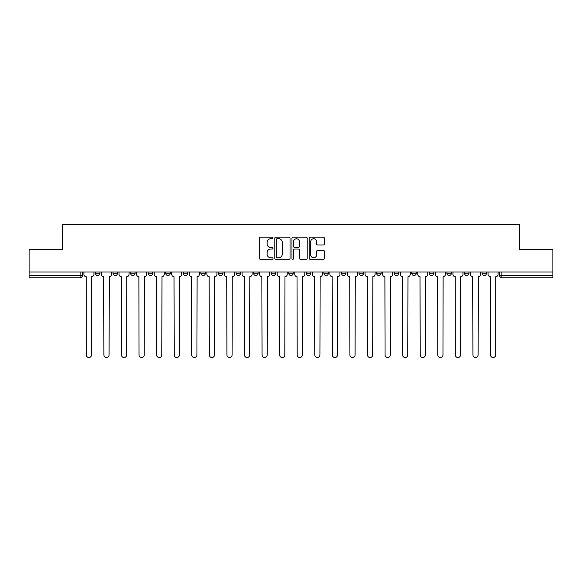 <?xml version="1.0" encoding="UTF-8"?>
<svg xmlns="http://www.w3.org/2000/svg" width="582" height="582" viewBox="0 0 582 582"><rect width="100%" height="100%" fill="white"/><g stroke="black" fill="none" stroke-linecap="round" stroke-linejoin="round"><path stroke-width="0.87" d="M272.98 237.965A0.771 0.771 0 0 0 272.201 237.194L260.452 237.194A1.106 1.106 0 0 0 259.346 238.3L259.346 258.204A1.106 1.106 0 0 0 260.452 259.31L272.201 259.31A0.771 0.771 0 0 0 272.98 258.532A0.771 0.771 0 0 0 272.201 257.761L270.681 257.761A3.536 3.536 0 0 1 267.145 254.225L267.145 252.566A3.536 3.536 0 0 1 270.681 249.023L272.201 249.023A0.771 0.771 0 0 0 272.98 248.252A0.771 0.771 0 0 0 272.201 247.474L270.681 247.474A3.536 3.536 0 0 1 267.145 243.938L267.145 242.279A3.536 3.536 0 0 1 270.681 238.744L272.201 238.744A0.771 0.771 0 0 0 272.98 237.965M446.903 273.256L446.903 272.02L446.903 273.256A2.255 2.255 0 0 0 449.151 275.512A2.255 2.255 0 0 1 446.903 273.256L451.406 273.256A2.255 2.255 0 0 1 449.151 275.512A2.255 2.255 0 0 0 451.406 273.256L451.406 272.02L451.406 273.256M288.745 272.02L288.745 273.256L293.255 273.256A2.255 2.255 0 0 1 291 275.512A2.255 2.255 0 0 1 288.745 273.256L288.745 272.02M236.03 272.02L236.03 273.256L240.533 273.256A2.255 2.255 0 0 1 238.285 275.512A2.255 2.255 0 0 1 236.03 273.256L236.03 272.02M200.885 272.02L200.885 273.256L205.388 273.256A2.255 2.255 0 0 1 203.14 275.512A2.255 2.255 0 0 1 200.885 273.256L200.885 272.02M183.308 272.02L183.308 273.256L187.819 273.256A2.255 2.255 0 0 1 185.563 275.512A2.255 2.255 0 0 1 183.308 273.256L183.308 272.02M148.163 272.02L148.163 273.256L152.673 273.256A2.255 2.255 0 0 1 150.418 275.512A2.255 2.255 0 0 1 148.163 273.256L148.163 272.02M323.316 244.993A1.106 1.106 0 0 0 324.421 243.887L324.421 238.3A1.106 1.106 0 0 0 323.316 237.194L310.264 237.194A1.106 1.106 0 0 0 309.158 238.3L309.158 258.204A1.106 1.106 0 0 0 310.264 259.31L323.316 259.31A1.106 1.106 0 0 0 324.421 258.204L324.421 251.46A1.106 1.106 0 0 0 323.316 250.355L317.728 250.355A1.106 1.106 0 0 0 316.623 251.46L316.623 254.8A2.961 2.961 0 0 1 313.669 257.761A2.961 2.961 0 0 1 310.708 254.8L310.708 241.697A2.961 2.961 0 0 1 313.669 238.744A2.961 2.961 0 0 1 316.623 241.697L316.623 243.887A1.106 1.106 0 0 0 317.728 244.993L323.316 244.993M29.1 272.02L29.1 249.605L62.667 249.605L62.667 224.485L519.333 224.485L519.333 249.605L552.9 249.605L552.9 272.02L29.1 272.02L29.1 275.512L82.382 275.512L82.382 272.02L82.382 275.512A2.255 2.255 0 0 1 80.127 277.767L29.1 277.767L29.1 275.512M290.032 238.3A1.106 1.106 0 0 0 288.927 237.194L275.883 237.194A1.106 1.106 0 0 0 274.777 238.3L274.777 258.204A1.106 1.106 0 0 0 275.883 259.31L288.927 259.31A1.106 1.106 0 0 0 290.032 258.204L290.032 238.3M293.073 237.194L306.117 237.194A1.106 1.106 0 0 1 307.223 238.3L307.223 258.204A1.106 1.106 0 0 1 306.117 259.31L300.538 259.31A1.106 1.106 0 0 1 299.432 258.204L299.432 250.129A1.106 1.106 0 0 0 298.326 249.023L294.623 249.023A1.106 1.106 0 0 0 293.517 250.129L293.517 258.532A0.771 0.771 0 0 1 292.739 259.31A0.771 0.771 0 0 1 291.968 258.532L291.968 238.3A1.106 1.106 0 0 1 293.073 237.194M499.618 272.02L499.618 275.512L552.9 275.512L552.9 277.767L501.873 277.767A2.255 2.255 0 0 1 499.618 275.512L499.618 272.02M552.9 272.02L552.9 275.512M486.552 272.02L486.552 273.256A2.255 2.255 0 0 1 484.297 275.512A2.255 2.255 0 0 1 482.049 273.256L486.552 273.256M482.049 272.02L482.049 273.256M464.472 272.02L464.472 273.256L468.983 273.256L468.983 272.02L468.983 273.256A2.255 2.255 0 0 1 466.728 275.512A2.255 2.255 0 0 1 464.472 273.256A2.255 2.255 0 0 0 466.728 275.512M429.327 272.02L429.327 273.256L433.837 273.256L433.837 272.02L433.837 273.256A2.255 2.255 0 0 1 431.582 275.512A2.255 2.255 0 0 1 429.327 273.256A2.255 2.255 0 0 0 431.582 275.512M416.261 273.256L416.261 272.02L416.261 273.256A2.255 2.255 0 0 1 414.006 275.512A2.255 2.255 0 0 1 411.758 273.256L416.261 273.256A2.255 2.255 0 0 1 414.006 275.512M411.758 272.02L411.758 273.256M398.692 272.02L398.692 273.256A2.255 2.255 0 0 1 396.437 275.512A2.255 2.255 0 0 1 394.181 273.256L398.692 273.256A2.255 2.255 0 0 1 396.437 275.512M394.181 272.02L394.181 273.256M381.115 272.02L381.115 273.256A2.255 2.255 0 0 1 378.86 275.512A2.255 2.255 0 0 1 376.612 273.256L381.115 273.256M376.612 272.02L376.612 273.256M363.546 272.02L363.546 273.256A2.255 2.255 0 0 1 361.291 275.512A2.255 2.255 0 0 1 359.036 273.256L363.546 273.256M359.036 272.02L359.036 273.256M345.97 272.02L345.97 273.256A2.255 2.255 0 0 1 343.715 275.512A2.255 2.255 0 0 1 341.467 273.256L345.97 273.256M341.467 272.02L341.467 273.256M328.401 272.02L328.401 273.256A2.255 2.255 0 0 1 326.146 275.512A2.255 2.255 0 0 1 323.89 273.256A2.255 2.255 0 0 0 326.146 275.512M323.89 272.02L323.89 273.256L328.401 273.256M310.824 272.02L310.824 273.256A2.255 2.255 0 0 1 308.569 275.512A2.255 2.255 0 0 1 306.321 273.256A2.255 2.255 0 0 0 308.569 275.512M306.321 272.02L306.321 273.256L310.824 273.256M293.255 272.02L293.255 273.256A2.255 2.255 0 0 1 291 275.512M275.679 272.02L275.679 273.256A2.255 2.255 0 0 1 273.431 275.512A2.255 2.255 0 0 1 271.176 273.256L275.679 273.256M271.176 272.02L271.176 273.256M258.11 272.02L258.11 273.256A2.255 2.255 0 0 1 255.854 275.512A2.255 2.255 0 0 1 253.599 273.256L258.11 273.256L258.11 272.02M253.599 272.02L253.599 273.256M240.533 272.02L240.533 273.256M222.964 272.02L222.964 273.256A2.255 2.255 0 0 1 220.709 275.512A2.255 2.255 0 0 1 218.454 273.256L222.964 273.256L222.964 272.02M218.454 272.02L218.454 273.256M205.388 272.02L205.388 273.256L205.388 272.02M187.819 273.256L187.819 272.02L187.819 273.256A2.255 2.255 0 0 1 185.563 275.512M170.242 272.02L170.242 273.256A2.255 2.255 0 0 1 167.994 275.512A2.255 2.255 0 0 1 165.739 273.256A2.255 2.255 0 0 0 167.994 275.512A2.255 2.255 0 0 0 170.242 273.256L170.242 272.02M165.739 272.02L165.739 273.256L170.242 273.256M152.673 272.02L152.673 273.256M135.097 272.02L135.097 273.256A2.255 2.255 0 0 1 132.849 275.512A2.255 2.255 0 0 1 130.594 273.256A2.255 2.255 0 0 0 132.849 275.512A2.255 2.255 0 0 0 135.097 273.256L130.594 273.256L130.594 272.02M113.017 272.02L113.017 273.256L117.528 273.256L117.528 272.02L117.528 273.256A2.255 2.255 0 0 1 115.272 275.512A2.255 2.255 0 0 1 113.017 273.256A2.255 2.255 0 0 0 115.272 275.512M95.448 272.02L95.448 273.256L99.951 273.256L99.951 272.02L99.951 273.256A2.255 2.255 0 0 1 97.703 275.512A2.255 2.255 0 0 1 95.448 273.256A2.255 2.255 0 0 0 97.703 275.512M80.127 272.02L80.127 277.767A2.255 2.255 0 0 0 82.382 275.512M277.097 238.744A0.771 0.771 0 0 0 276.319 239.515L276.319 256.989A0.771 0.771 0 0 0 277.097 257.761L278.698 257.761A3.536 3.536 0 0 0 282.241 254.225L282.241 242.279A3.536 3.536 0 0 0 278.698 238.744L277.097 238.744M299.432 241.756A2.961 2.961 0 0 0 296.471 238.795A2.961 2.961 0 0 0 293.517 241.756L293.517 246.368A1.106 1.106 0 0 0 294.623 247.474L298.326 247.474A1.106 1.106 0 0 0 299.432 246.368L299.432 241.756M83.903 272.02L83.903 274.384A2.255 2.255 0 0 0 86.158 276.639L86.325 354.925A2.59 2.59 0 0 0 88.915 357.515A2.59 2.59 0 0 0 91.505 354.925L91.672 276.639A2.255 2.255 0 0 0 93.928 274.384L93.928 272.02M101.472 272.02L101.472 274.384A2.255 2.255 0 0 0 103.727 276.639L103.894 354.925A2.59 2.59 0 0 0 106.484 357.515A2.59 2.59 0 0 0 109.081 354.925L109.249 276.639A2.255 2.255 0 0 0 111.497 274.384L111.497 272.02M119.048 272.02L119.048 274.384A2.255 2.255 0 0 0 121.303 276.639L121.471 354.925A2.59 2.59 0 0 0 124.061 357.515A2.59 2.59 0 0 0 126.65 354.925L126.818 276.639A2.255 2.255 0 0 0 129.073 274.384L129.073 272.02M136.617 272.02L136.617 274.384A2.255 2.255 0 0 0 138.872 276.639L139.04 354.925A2.59 2.59 0 0 0 141.63 357.515A2.59 2.59 0 0 0 144.227 354.925L144.394 276.639A2.255 2.255 0 0 0 146.642 274.384L146.642 272.02M154.194 272.02L154.194 274.384A2.255 2.255 0 0 0 156.449 276.639L156.616 354.925A2.59 2.59 0 0 0 159.206 357.515A2.59 2.59 0 0 0 161.796 354.925L161.963 276.639A2.255 2.255 0 0 0 164.219 274.384L164.219 272.02M171.763 272.02L171.763 274.384A2.255 2.255 0 0 0 174.018 276.639L174.185 354.925A2.59 2.59 0 0 0 176.775 357.515A2.59 2.59 0 0 0 179.365 354.925L179.54 276.639A2.255 2.255 0 0 0 181.788 274.384L181.788 272.02M189.339 272.02L189.339 274.384A2.255 2.255 0 0 0 191.587 276.639L191.762 354.925A2.59 2.59 0 0 0 194.352 357.515A2.59 2.59 0 0 0 196.942 354.925L197.109 276.639A2.255 2.255 0 0 0 199.364 274.384L199.364 272.02M206.908 272.02L206.908 274.384A2.255 2.255 0 0 0 209.164 276.639L209.331 354.925A2.59 2.59 0 0 0 211.921 357.515A2.59 2.59 0 0 0 214.511 354.925L214.685 276.639A2.255 2.255 0 0 0 216.933 274.384L216.933 272.02M224.485 272.02L224.485 274.384A2.255 2.255 0 0 0 226.733 276.639L226.907 354.925A2.59 2.59 0 0 0 229.497 357.515A2.59 2.59 0 0 0 232.087 354.925L232.254 276.639A2.255 2.255 0 0 0 234.51 274.384L234.51 272.02M242.054 272.02L242.054 274.384A2.255 2.255 0 0 0 244.309 276.639L244.476 354.925A2.59 2.59 0 0 0 247.066 357.515A2.59 2.59 0 0 0 249.656 354.925L249.831 276.639A2.255 2.255 0 0 0 252.079 274.384L252.079 272.02M259.63 272.02L259.63 274.384A2.255 2.255 0 0 0 261.878 276.639L262.053 354.925A2.59 2.59 0 0 0 264.643 357.515A2.59 2.59 0 0 0 267.233 354.925L267.4 276.639A2.255 2.255 0 0 0 269.655 274.384L269.655 272.02M277.199 272.02L277.199 274.384A2.255 2.255 0 0 0 279.455 276.639L279.622 354.925A2.59 2.59 0 0 0 282.212 357.515A2.59 2.59 0 0 0 284.802 354.925L284.976 276.639A2.255 2.255 0 0 0 287.224 274.384L287.224 272.02M294.776 272.02L294.776 274.384A2.255 2.255 0 0 0 297.024 276.639L297.198 354.925A2.59 2.59 0 0 0 299.788 357.515A2.59 2.59 0 0 0 302.378 354.925L302.545 276.639A2.255 2.255 0 0 0 304.801 274.384L304.801 272.02M312.345 272.02L312.345 274.384A2.255 2.255 0 0 0 314.6 276.639L314.767 354.925A2.59 2.59 0 0 0 317.357 357.515A2.59 2.59 0 0 0 319.947 354.925L320.122 276.639A2.255 2.255 0 0 0 322.37 274.384L322.37 272.02M329.921 272.02L329.921 274.384A2.255 2.255 0 0 0 332.169 276.639L332.344 354.925A2.59 2.59 0 0 0 334.934 357.515A2.59 2.59 0 0 0 337.524 354.925L337.691 276.639A2.255 2.255 0 0 0 339.946 274.384L339.946 272.02M347.49 272.02L347.49 274.384A2.255 2.255 0 0 0 349.746 276.639L349.913 354.925A2.59 2.59 0 0 0 352.503 357.515A2.59 2.59 0 0 0 355.093 354.925L355.267 276.639A2.255 2.255 0 0 0 357.515 274.384L357.515 272.02M365.067 272.02L365.067 274.384A2.255 2.255 0 0 0 367.315 276.639L367.489 354.925A2.59 2.59 0 0 0 370.079 357.515A2.59 2.59 0 0 0 372.669 354.925L372.836 276.639A2.255 2.255 0 0 0 375.092 274.384L375.092 272.02M382.636 272.02L382.636 274.384A2.255 2.255 0 0 0 384.891 276.639L385.058 354.925A2.59 2.59 0 0 0 387.648 357.515A2.59 2.59 0 0 0 390.238 354.925L390.413 276.639A2.255 2.255 0 0 0 392.661 274.384L392.661 272.02M400.212 272.02L400.212 274.384A2.255 2.255 0 0 0 402.46 276.639L402.635 354.925A2.59 2.59 0 0 0 405.225 357.515A2.59 2.59 0 0 0 407.815 354.925L407.982 276.639A2.255 2.255 0 0 0 410.237 274.384L410.237 272.02M417.781 272.02L417.781 274.384A2.255 2.255 0 0 0 420.037 276.639L420.204 354.925A2.59 2.59 0 0 0 422.794 357.515A2.59 2.59 0 0 0 425.384 354.925L425.551 276.639A2.255 2.255 0 0 0 427.806 274.384L427.806 272.02M435.358 272.02L435.358 274.384A2.255 2.255 0 0 0 437.606 276.639L437.773 354.925A2.59 2.59 0 0 0 440.37 357.515A2.59 2.59 0 0 0 442.96 354.925L443.128 276.639A2.255 2.255 0 0 0 445.383 274.384L445.383 272.02M452.927 272.02L452.927 274.384A2.255 2.255 0 0 0 455.182 276.639L455.35 354.925A2.59 2.59 0 0 0 457.939 357.515A2.59 2.59 0 0 0 460.529 354.925L460.697 276.639A2.255 2.255 0 0 0 462.952 274.384L462.952 272.02M470.503 272.02L470.503 274.384A2.255 2.255 0 0 0 472.751 276.639L472.919 354.925A2.59 2.59 0 0 0 475.516 357.515A2.59 2.59 0 0 0 478.106 354.925L478.273 276.639A2.255 2.255 0 0 0 480.528 274.384L480.528 272.02M488.072 272.02L488.072 274.384A2.255 2.255 0 0 0 490.328 276.639L490.495 354.925A2.59 2.59 0 0 0 493.085 357.515A2.59 2.59 0 0 0 495.675 354.925L495.842 276.639A2.255 2.255 0 0 0 498.097 274.384L498.097 272.02M501.873 272.02L501.873 277.767"/></g></svg>
